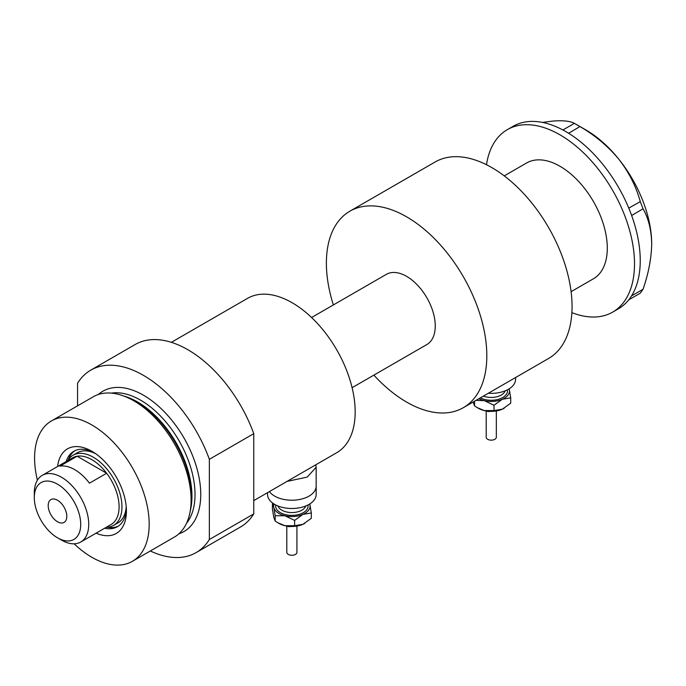 <?xml version="1.0" encoding="UTF-8"?>
<svg xmlns="http://www.w3.org/2000/svg" width="686" height="686" viewBox="0 0 686 686"><rect width="100%" height="100%" fill="white"/><g stroke="black" fill="none" stroke-linecap="round" stroke-linejoin="round"><path stroke-width="1.03" d="M315.68 464.868L316.169 467.252L307.225 477.07L286.997 481.426M267.549 492.651L267.549 494.452A24.31 14.037 180 0 0 282.563 507.426A24.31 14.037 180 0 0 316.169 494.452L316.169 486.185A24.31 14.037 180 0 1 301.163 499.151A24.31 14.037 180 0 1 274.674 496.107A24.31 14.037 180 0 1 269.418 491.579A24.31 14.037 180 0 0 282.563 499.151A24.31 14.037 180 0 0 316.169 486.185L316.169 467.252M571.086 291.679L593.45 278.765A66.851 38.596 -120 0 0 607.29 248.16A66.851 38.596 -120 0 0 578.109 180.881A66.851 38.596 -120 0 0 526.599 162.976L504.236 175.882M571.875 312.627A105.344 60.822 -120 0 0 612.692 312.104A105.344 60.822 -120 0 0 634.507 263.878A105.344 60.822 -120 0 0 588.528 157.866A105.344 60.822 -120 0 0 507.348 129.637A105.344 60.822 -120 0 0 486.485 164.726M612.692 312.104L618.42 308.794A105.344 60.822 -120 0 0 628.779 299.791A105.344 60.822 -120 0 0 629.808 298.444L630.708 297.167A105.344 60.822 -120 0 0 631.643 295.717A105.344 60.822 -120 0 0 640.244 260.569A105.344 60.822 -120 0 0 631.643 215.498A105.344 60.822 -120 0 0 630.708 212.96L629.808 210.645A105.344 60.822 -120 0 0 628.779 208.115L640.278 201.633L643.056 208.793C648.527 218.371 651.408 230.119 651.7 244.027C651.4 258.322 648.519 273.397 643.056 289.243L640.278 293.196L628.779 299.791M628.865 299.782L629.808 298.444M643.056 208.793L631.643 215.498M631.643 215.378L630.708 212.96M579.944 126.567L568.617 133.264A105.344 60.822 -120 0 0 566.645 132.072L564.852 131.035A105.344 60.822 -120 0 0 562.889 129.963L574.388 123.36L579.944 126.567C594.822 135.176 607.762 146.024 618.755 159.109C628.993 172.366 636.171 186.541 640.278 201.633M568.531 133.161L566.645 132.072M630.708 297.167L631.643 295.829L643.056 289.243M629.808 210.645L628.865 208.218M564.852 131.035L562.974 129.954M542.523 122.425L552.856 121.07C563.095 120.29 570.272 121.053 574.388 123.36M577.218 124.938L585.81 129.894A93.185 53.8 60 0 1 618.755 159.109A93.185 53.8 60 0 1 651.7 244.027M628.779 208.115A105.344 60.822 -120 0 0 568.617 133.264M562.889 129.963A105.344 60.822 -120 0 0 513.077 126.335L507.348 129.637M57.624 466.48A48.826 28.186 60 0 1 91.89 451.285L91.89 451.285A48.826 28.186 60 0 1 126.413 511.079A48.826 28.186 60 0 1 96.117 533.151M93.802 452.451A43.552 25.15 -120 0 0 73.831 451.277A43.552 25.15 -120 0 0 66.173 461.549M95.68 453.712A40.517 23.393 -120 0 0 77.355 452.751L73.059 455.23A40.517 23.393 60 0 1 93.322 457.236A40.517 23.393 60 0 1 119.784 492.942A40.517 23.393 60 0 1 113.576 525.407A40.517 23.393 60 0 1 106.236 527.302M74.86 450.736A43.552 25.15 -120 0 0 68.48 459.491M171.363 342.331L247.577 298.333A89.137 51.467 60 0 1 292.15 302.749A89.137 51.467 60 0 1 350.375 381.296A89.137 51.467 60 0 1 336.715 452.717L253.76 500.617M121.722 395.308L124.458 396.208A78.478 45.31 60 0 1 136.145 401.516A78.478 45.31 60 0 1 190.391 510.41L189.808 513.231A81.034 46.785 -120 0 0 133.787 400.787A81.034 46.785 -120 0 0 121.722 395.308A81.034 46.785 -120 0 0 93.27 396.774L51.373 420.972A81.034 46.785 -120 0 0 37.404 480.183M74.139 543.809A81.034 46.785 -120 0 0 91.89 557.306A81.034 46.785 -120 0 0 132.398 561.32L174.304 537.129A81.034 46.785 -120 0 0 189.808 513.231M132.398 561.32A81.034 46.785 -120 0 0 144.823 496.39A81.034 46.785 -120 0 0 91.89 424.986A81.034 46.785 -120 0 0 51.373 420.972M90.784 370.14L135.193 344.501A105.344 60.822 -120 0 1 187.861 349.723A105.344 60.822 -120 0 1 253.76 433.672L209.35 459.303A105.344 60.822 -120 0 0 143.451 375.362A105.344 60.822 -120 0 0 90.784 370.14A105.344 60.822 -120 0 0 77.561 383.217L77.561 405.846M150.32 550.978A105.344 60.822 -120 0 0 196.127 552.599A105.344 60.822 -120 0 0 209.35 539.522L253.76 513.891A105.344 60.822 -120 0 1 240.537 526.968L196.127 552.599M209.35 459.303L209.35 539.522M253.76 433.672L253.76 513.891M104.666 528.211A43.552 25.15 -120 0 0 117.392 526.719A43.552 25.15 -120 0 0 126.353 508.832M107.591 527.242A43.552 25.15 -120 0 0 118.369 526.093M113.576 525.407L117.872 522.929A40.517 23.393 -120 0 0 126.198 506.577M61.517 540.105L57.504 537.79A32.817 18.951 -120 0 0 80.716 524.396A32.817 18.951 -120 0 0 57.504 484.196A32.817 18.951 -120 0 0 34.3 497.599A32.817 18.951 -120 0 0 57.504 537.79L61.517 540.105A38.493 22.226 60 0 0 80.759 542.017L111.132 524.481A38.493 22.226 -120 0 0 106.639 473.254A38.493 22.226 -120 0 0 91.89 459.714A38.493 22.226 -120 0 0 77.132 456.216A38.493 22.226 -120 0 0 72.639 457.811L42.275 475.347A38.493 22.226 60 0 1 61.517 477.25A38.493 22.226 60 0 1 86.659 511.173A38.493 22.226 60 0 1 80.759 542.017M57.504 500.24A13.171 7.606 -120 0 0 50.918 499.588A13.171 7.606 -120 0 0 48.903 510.144A13.171 7.606 -120 0 0 57.504 521.746A13.171 7.606 -120 0 0 64.09 522.398A13.171 7.606 -120 0 0 66.105 511.85A13.171 7.606 -120 0 0 57.504 500.24M89.454 483.176L106.639 473.254L77.132 456.216L59.939 466.146A38.493 22.226 -120 0 1 74.697 469.644A38.493 22.226 -120 0 1 89.454 483.176M352.107 387.693L426.864 344.535A40.517 23.393 -120 0 0 433.072 312.07A40.517 23.393 -120 0 0 406.601 276.364A40.517 23.393 -120 0 0 386.347 274.357L311.59 317.515M373.879 375.122A113.447 65.496 -120 0 0 406.601 402.073A113.447 65.496 -120 0 0 463.324 407.69A113.447 65.496 -120 0 0 480.715 316.786A113.447 65.496 -120 0 0 406.601 216.819A113.447 65.496 -120 0 0 349.877 211.194A113.447 65.496 -120 0 0 333.362 304.944M463.324 407.69L548.56 358.486A113.447 65.496 -120 0 0 565.95 267.574A113.447 65.496 -120 0 0 491.836 167.607A113.447 65.496 -120 0 0 435.113 161.99L349.877 211.194M67.751 460.64A40.517 23.393 60 0 1 73.059 455.23M34.3 497.599L34.3 492.968A38.493 22.226 60 0 1 42.275 475.347M496.33 410.948L496.33 437.222A5.068 2.924 180 0 1 489.324 439.923A5.068 2.924 180 0 1 486.194 437.222L486.194 410.948M515.572 377.532L515.572 379.332A24.31 14.037 180 0 1 488.321 393.267M509.141 388.842A18.23 10.53 180 0 1 509.338 389.537A18.23 10.53 180 0 1 502.366 399.261L510.718 397.863L509.166 388.825M476.033 400.358L484.29 400.641A18.23 10.53 180 0 1 478.948 398.677M484.29 400.641A18.23 10.53 -0 0 0 502.366 399.261L494.014 405.263L484.29 400.641M504.219 408.239A18.23 10.53 180 0 1 504.159 408.281A18.23 10.53 180 0 1 502.366 409.182A18.23 10.53 180 0 1 484.29 410.562A18.23 10.53 180 0 1 478.374 408.281L474.566 405.932L473.186 402.21M510.718 397.863L510.718 403.179L502.366 409.182L494.014 410.58L484.29 410.562L477.302 407.664M474.566 405.932L474.566 401.207M494.014 410.58L494.014 405.263M296.927 526.068L296.927 552.35A5.068 2.924 180 0 1 289.921 555.051A5.068 2.924 180 0 1 286.799 552.35L286.799 526.068M309.738 503.97A18.23 10.53 180 0 1 309.935 504.656A18.23 10.53 180 0 1 302.963 514.38L311.315 512.982L309.763 503.953M272.891 503.232L272.411 503.687L273.783 507.408L275.163 515.743L284.887 515.761A18.23 10.53 180 0 1 273.783 507.408A18.23 10.53 180 0 1 273.98 503.97M284.887 515.761A18.23 10.53 -0 0 0 302.963 514.38L294.62 520.391L284.887 515.761M304.816 523.367A18.23 10.53 180 0 1 304.755 523.401A18.23 10.53 180 0 1 302.963 524.31A18.23 10.53 180 0 1 284.887 525.682A18.23 10.53 180 0 1 278.97 523.401L275.163 521.06L273.783 517.338L272.411 509.012L272.411 503.687M311.315 512.982L311.315 518.299L302.963 524.31L294.62 525.708L284.887 525.682L277.907 522.783M275.163 521.06L275.163 515.743M294.62 525.708L294.62 520.391M125.264 396.474A76.978 44.444 60 0 1 137.526 401.945A76.978 44.444 60 0 1 190.562 509.578M98.398 394.484A81.034 46.785 60 0 1 143.451 395.205A81.034 46.785 60 0 1 197.611 471.016A81.034 46.785 60 0 1 178.849 533.837M186.523 523.272A76.978 44.444 -120 0 0 188.298 460.315A76.978 44.444 -120 0 0 140.587 400.17A76.978 44.444 -120 0 0 111.389 393.121M483.433 396.088A14.183 8.189 -0 0 0 485.842 396.825A14.183 8.189 -0 0 0 505.17 390.84M507.366 389.845A16.207 9.355 180 0 1 485.062 399.561A16.207 9.355 180 0 1 480.38 397.846M277.95 505.968A14.183 8.189 -0 0 0 286.439 511.945A14.183 8.189 -0 0 0 305.776 505.968M307.963 504.973A16.207 9.355 180 0 1 285.668 514.68A16.207 9.355 180 0 1 275.755 504.973M496.261 410.957L488.08 411.549L486.263 410.957M296.858 526.085L288.677 526.677L286.868 526.085"/></g></svg>
